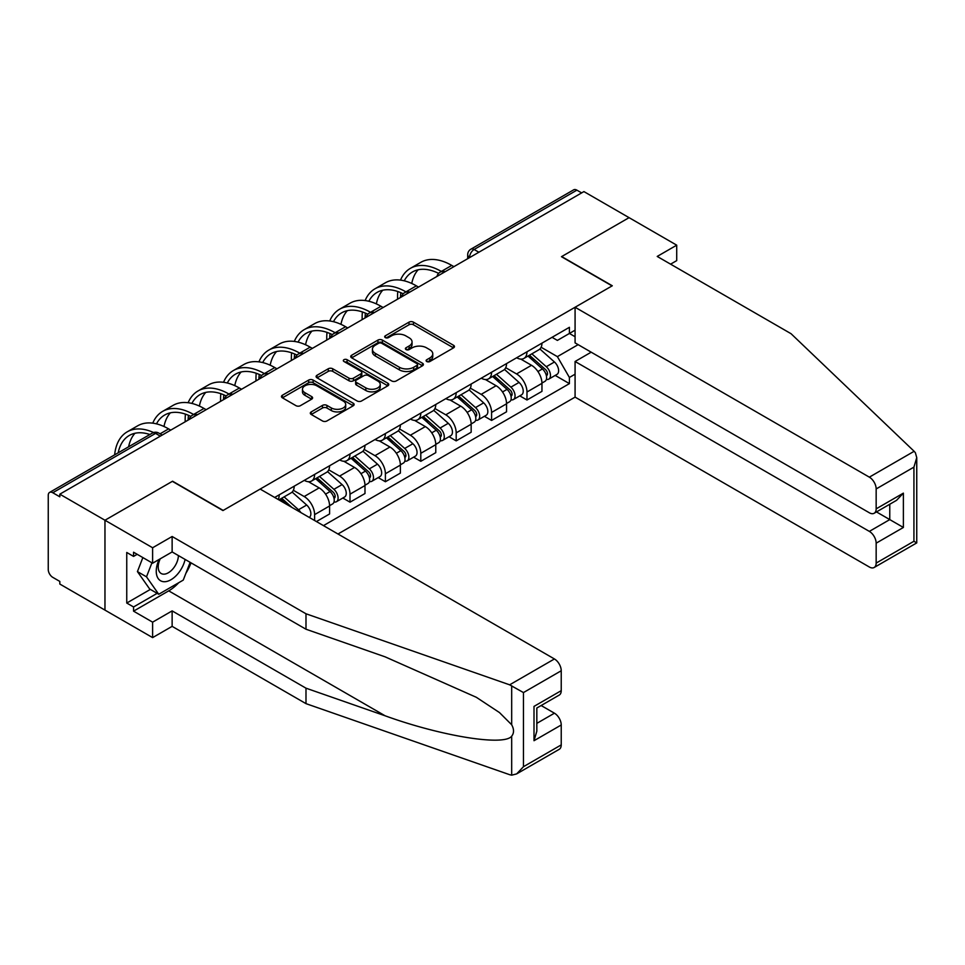 <?xml version="1.0" encoding="UTF-8"?>
<svg xmlns="http://www.w3.org/2000/svg" width="965" height="965" viewBox="0 0 965 965"><rect width="100%" height="100%" fill="white"/><g stroke="black" fill="none" stroke-linecap="round" stroke-linejoin="round"><path stroke-width="1.45" d="M426.759 361.525A2.207 1.279 0 0 0 429.871 361.525L453.538 347.858A3.148 1.821 0 0 0 454.467 346.58A3.148 1.821 0 0 0 453.538 345.289L413.454 322.153A3.148 1.821 0 0 0 409.003 322.153L385.337 335.808A2.207 1.279 0 0 0 384.685 336.713A2.207 1.279 0 0 0 385.337 337.605A2.207 1.279 0 0 0 388.449 337.605L391.513 335.844A10.084 5.814 0 0 1 405.77 335.844L409.112 337.774A10.084 5.814 0 0 1 412.055 341.887A10.084 5.814 0 0 1 409.112 346.001L406.048 347.762A2.207 1.279 0 0 0 405.397 348.667A2.207 1.279 0 0 0 406.048 349.571A2.207 1.279 0 0 0 409.16 349.571L412.224 347.798A10.084 5.814 0 0 1 426.482 347.798L429.823 349.728A10.084 5.814 0 0 1 432.778 353.841A10.084 5.814 0 0 1 429.823 357.955L426.759 359.728A2.207 1.279 0 0 0 426.108 360.62A2.207 1.279 0 0 0 426.759 361.525L426.759 359.728M311.237 411.898A3.148 1.821 0 0 0 310.308 413.177A3.148 1.821 0 0 0 311.237 414.468L322.479 420.957A3.148 1.821 0 0 0 326.93 420.957L353.214 405.782A3.148 1.821 0 0 0 354.131 404.504A3.148 1.821 0 0 0 353.214 403.213L313.118 380.077A3.148 1.821 0 0 0 308.667 380.077L282.395 395.24A3.148 1.821 0 0 0 281.466 396.531A3.148 1.821 0 0 0 282.395 397.821L295.978 405.662A3.148 1.821 0 0 0 300.429 405.662L311.671 399.16A3.148 1.821 0 0 0 312.6 397.882A3.148 1.821 0 0 0 311.671 396.591L304.94 392.707A8.42 4.861 0 0 1 302.467 389.269A8.42 4.861 0 0 1 307.678 384.77A8.42 4.861 0 0 1 316.858 385.831L343.25 401.066A8.42 4.861 0 0 1 345.711 404.504A8.42 4.861 0 0 1 340.512 408.991A8.42 4.861 0 0 1 331.333 407.942L326.93 405.397A3.148 1.821 0 0 0 322.479 405.397L311.237 411.898L311.237 414.468M59.818 494.177L583.922 191.589L629.071 217.656L561.461 256.69L612.063 285.905L223.18 510.425L172.578 481.209L104.968 520.244L59.818 494.177L59.818 496.806L52.785 492.741A6.417 3.703 -120 0 0 49.577 492.427A6.417 3.703 -120 0 0 48.25 495.359L48.25 569.507A6.417 3.703 -120 0 0 52.785 577.36L59.818 581.425L59.818 584.042L104.968 610.109L104.968 520.244L104.968 610.109L152.615 637.612L152.615 622.16L172.132 610.893L172.132 626.357L152.615 637.612M391.742 380.97A3.148 1.821 0 0 0 396.193 380.97L422.477 365.795A3.148 1.821 0 0 0 423.394 364.517A3.148 1.821 0 0 0 422.477 363.226L382.381 340.09A3.148 1.821 0 0 0 377.93 340.09L351.646 355.253A3.148 1.821 0 0 0 350.729 356.543A3.148 1.821 0 0 0 351.646 357.834L391.742 380.97M344.855 362.008A2.207 1.279 0 0 1 347.086 362.309L347.086 359.692L387.846 383.226A3.148 1.821 0 0 1 388.762 384.504A3.148 1.821 0 0 1 387.846 385.795L361.561 400.97A3.148 1.821 0 0 1 357.11 400.97L317.027 377.822L317.027 375.252A3.148 1.821 0 0 0 316.098 376.531A3.148 1.821 0 0 0 317.027 377.822M317.027 375.252L328.269 368.763A3.148 1.821 0 0 1 332.72 368.763L348.98 378.147A3.148 1.821 0 0 0 353.431 378.147L360.898 373.841A3.148 1.821 0 0 0 361.815 372.55A3.148 1.821 0 0 0 360.898 371.26L343.974 361.489A2.207 1.279 0 0 1 343.323 360.596A2.207 1.279 0 0 1 344.686 359.414A2.207 1.279 0 0 1 347.086 359.692M337.979 534.007L575.08 397.122L869.344 567.01A9.626 5.561 -120 0 0 874.157 567.492A9.626 5.561 -120 0 0 876.16 563.09L876.16 543.174A9.626 5.561 -120 0 0 869.344 531.389L889.766 519.592L903.385 527.457L876.16 543.174M478.881 252.239L474.117 249.489A6.417 3.703 60 0 0 470.908 249.175L573.68 189.828A6.417 3.703 60 0 1 576.889 190.153L474.117 249.489A6.417 3.703 120 0 0 469.581 257.353L469.581 257.607M581.654 192.903L576.889 190.153M526.974 351.791A14.764 8.516 60 0 1 523.923 358.425L538.892 349.776A14.764 8.516 -120 0 0 541.956 343.154M505.72 367.689L516.54 373.938A14.764 8.516 60 0 1 526.974 392.007L541.956 383.358A14.764 8.516 -120 0 0 531.51 365.289L520.798 359.101M541.956 383.358L541.956 391.356L526.974 400.005L519.797 395.855M523.923 358.425A14.764 8.516 60 0 1 516.649 357.75M526.974 392.007L526.974 400.005M491.583 372.225A14.764 8.516 60 0 1 488.531 378.859L503.501 370.21A14.764 8.516 -120 0 0 506.553 363.588M484.406 416.289L491.583 420.438L506.553 411.79L506.553 403.804A14.764 8.516 -120 0 0 496.119 385.723L485.407 379.534M488.531 378.859A14.764 8.516 60 0 1 481.258 378.183M470.329 388.123L481.149 394.371A14.764 8.516 60 0 1 491.583 412.441L491.583 420.438M456.192 392.659A14.764 8.516 60 0 1 453.128 399.293L468.109 390.644A14.764 8.516 -120 0 0 471.161 384.022M449.015 436.723L456.192 440.872L471.161 432.224L471.161 424.238A14.764 8.516 -120 0 0 460.727 406.156L450.004 399.968M453.128 399.293A14.764 8.516 60 0 1 445.866 398.617M434.938 408.557L445.758 414.805A14.764 8.516 60 0 1 456.192 432.875L456.192 440.872M420.8 413.092A14.764 8.516 60 0 1 417.736 419.727L432.718 411.078A14.764 8.516 -120 0 0 435.77 404.456M413.611 457.157L420.8 461.306L435.77 452.657L435.77 444.672A14.764 8.516 -120 0 0 425.336 426.59L414.612 420.402M417.736 419.727A14.764 8.516 60 0 1 410.475 419.063M399.546 428.991L410.354 435.239A14.764 8.516 60 0 1 420.8 453.309L420.8 461.306M385.397 433.538A14.764 8.516 60 0 1 382.345 440.161L397.315 431.512A14.764 8.516 -120 0 0 400.379 424.89M378.22 477.591L385.397 481.74L400.379 473.091L400.379 465.106A14.764 8.516 -120 0 0 389.944 447.024L379.221 440.836M382.345 440.161A14.764 8.516 60 0 1 375.083 439.497M364.155 449.425L374.963 455.673A14.764 8.516 60 0 1 385.397 473.743L385.397 481.74M350.006 453.972A14.764 8.516 60 0 1 346.954 460.594L361.923 451.946A14.764 8.516 -120 0 0 364.987 445.323M342.828 498.024L350.006 502.174L364.987 493.525L364.987 485.54A14.764 8.516 -120 0 0 354.541 467.458L343.83 461.27M346.954 460.594A14.764 8.516 60 0 1 339.68 459.931M328.751 469.858L339.571 476.107A14.764 8.516 60 0 1 350.006 494.177L350.006 502.174M314.614 474.406A14.764 8.516 60 0 1 311.562 481.028L326.532 472.38A14.764 8.516 -120 0 0 329.584 465.757M316.423 521.558L329.584 513.959L329.584 505.974A14.764 8.516 -120 0 0 319.15 487.892L308.438 481.704M311.562 481.028A14.764 8.516 60 0 1 304.289 480.365M293.36 490.292L304.18 496.541A14.764 8.516 60 0 1 314.614 514.622L314.614 520.509M278.897 499.882L291.141 492.813A14.764 8.516 -120 0 0 294.192 486.191M279.223 494.84A14.764 8.516 60 0 1 278.125 499.448M575.08 336.737L569.41 333.456L557.384 340.404L552.052 337.316M541.124 347.255L557.384 356.64L578.144 344.65M575.08 374.191L569.41 377.472L557.384 356.64M323.468 525.623L569.41 383.624L569.41 377.472M575.08 330.175L569.41 333.456L569.41 327.304L274.687 497.457M555.189 375.421L569.41 383.624M427.64 361.839L429.823 360.572A10.084 5.814 0 0 0 432.778 356.459L432.778 353.841M412.055 341.887L412.055 344.505A10.084 5.814 0 0 1 409.112 348.618L406.928 349.873M453.502 347.882L413.454 324.771A3.148 1.821 0 0 0 409.003 324.771L386.217 337.919M422.429 365.819L382.381 342.708A3.148 1.821 0 0 0 377.93 342.708L351.694 357.858M416.904 365.409A2.207 1.279 0 0 0 417.543 364.517A2.207 1.279 0 0 0 416.904 363.612L381.718 343.299A2.207 1.279 0 0 0 378.594 343.299L375.373 345.168A10.084 5.814 0 0 0 372.418 349.282A10.084 5.814 0 0 0 375.373 353.395L399.426 367.279A10.084 5.814 0 0 0 413.671 367.279L416.904 365.409L416.904 368.039A2.207 1.279 0 0 0 417.543 367.134L417.543 364.517M372.418 349.282L372.418 351.899A10.084 5.814 0 0 0 375.373 356.013L375.373 353.395M416.904 368.039L413.671 369.897A10.084 5.814 0 0 1 399.426 369.897L375.373 356.013M317.063 377.846L328.269 371.38L328.269 368.763M361.815 372.55L361.815 375.168A3.148 1.821 0 0 1 360.898 376.459L353.431 380.765A3.148 1.821 0 0 1 348.98 380.765L332.72 371.38A3.148 1.821 0 0 0 328.269 371.38M347.086 362.309L387.797 385.819M365.844 387.882A8.42 4.861 0 0 0 375.035 388.943A8.42 4.861 0 0 0 380.234 384.444A8.42 4.861 0 0 0 377.761 381.006L368.461 375.638A3.148 1.821 0 0 0 364.01 375.638L356.555 379.945A3.148 1.821 0 0 0 355.627 381.235A3.148 1.821 0 0 0 356.555 382.514L365.844 387.882L365.844 390.499A8.42 4.861 0 0 0 375.035 391.561A8.42 4.861 0 0 0 380.234 387.062L380.234 384.444M355.627 381.235L355.627 383.853A3.148 1.821 0 0 0 356.555 385.131L356.555 382.514M365.844 390.499L356.555 385.131M345.711 404.504L345.711 407.121A8.42 4.861 0 0 1 340.512 411.621A8.42 4.861 0 0 1 331.333 410.559L326.93 408.026A3.148 1.821 0 0 0 322.479 408.026L311.273 414.492M302.467 389.269L302.467 391.887A8.42 4.861 0 0 0 304.94 395.324L304.94 392.707M311.635 399.184L304.94 395.324M353.214 403.213L353.214 405.782L313.118 382.695A3.148 1.821 0 0 0 308.667 382.695L282.431 397.845M528 356.061L542.427 368.932A8.022 4.632 60 0 1 544.948 381.332L541.944 383.069M528.386 356.411L535.177 360.319M529.459 355.229L545.502 369.547A3.848 2.22 60 0 1 546.709 375.494A3.848 2.22 60 0 1 546.359 375.638M531.86 353.841L546.287 366.712A8.022 4.632 60 0 1 548.795 379.112A8.022 4.632 60 0 1 546.371 379.366M539.905 349.004L554.453 361.996A8.022 4.632 60 0 1 556.962 374.396L548.795 379.112M453.924 266.654L451.765 265.411A61.929 35.753 -120 0 0 420.8 262.335L410.366 268.366A61.929 35.753 -120 0 0 400.511 280.115M441.596 271.587L441.331 271.43A61.929 35.753 -120 0 0 410.366 268.366M397.785 291.514A61.929 35.753 -120 0 0 397.544 296.713L397.544 299.198M400.499 297.497A57.755 33.341 60 0 1 400.813 292.685M404.251 280.815A57.755 33.341 60 0 1 412.453 271.973A57.755 33.341 60 0 1 438.605 273.372M411.753 283.457A57.755 33.341 60 0 1 418.147 269.79M492.608 376.495L507.035 389.365A8.022 4.632 60 0 1 509.544 401.778L506.553 403.503M492.994 376.845L499.774 380.765M494.068 375.662L510.111 389.981A3.848 2.22 60 0 1 511.317 395.927A3.848 2.22 60 0 1 510.968 396.072M496.468 374.275L510.883 387.146A8.022 4.632 60 0 1 513.404 399.546A8.022 4.632 60 0 1 510.98 399.8M504.502 369.438L519.049 382.43A8.022 4.632 60 0 1 521.57 394.83L513.404 399.546M457.217 396.929L471.632 409.799A8.022 4.632 60 0 1 474.153 422.212L471.161 423.937M457.591 397.278L464.382 401.199M458.665 396.096L474.72 410.415A3.848 2.22 60 0 1 475.926 416.373A3.848 2.22 60 0 1 475.576 416.506M461.065 394.709L475.492 407.58A8.022 4.632 60 0 1 478.013 419.98A8.022 4.632 60 0 1 475.588 420.233M469.111 389.884L483.658 402.863A8.022 4.632 60 0 1 486.179 415.264L478.013 419.98M914.132 451.294L915.363 452.694L916.75 457.639L913.927 467.132L876.16 488.941A9.626 5.561 -120 0 0 869.344 477.156L914.132 451.294L791.071 333.721L657.213 256.437L676.718 245.17L629.071 217.656L561.69 256.569L612.293 285.773L575.08 307.256L869.344 477.156M676.718 245.17L676.718 260.622L670.591 264.157M575.08 397.122L575.08 361.489L869.344 531.389M575.08 307.256L575.08 342.889L869.344 512.777A9.626 5.561 -120 0 0 874.157 513.259A9.626 5.561 -120 0 0 876.16 508.857L876.16 488.941M591.183 352.189L575.08 361.489M876.473 511.92L889.766 519.592L889.766 504.249M876.16 508.857L903.385 493.139L896.569 500.316L874.157 513.259M876.16 563.09L913.927 541.269L915.363 542.101M172.132 610.893L305.989 688.178L305.989 703.642L509.641 774.69L511.679 775.172L516.649 773.894L523.464 766.705L561.232 744.896A9.626 5.561 60 0 1 559.242 749.31L516.649 773.894M305.989 688.178L385.107 715.789C441.319 736.211 504.285 746.343 511.679 736.174C514.14 733.062 514.14 729.263 511.679 724.763L499.46 712.556L476.336 697.297L385.107 656.839L305.989 629.228L172.132 551.944L152.615 563.21L133.556 552.209L133.556 556.407L126.753 552.475L126.753 603.041L133.556 606.961L157.162 593.342M305.989 703.642L172.132 626.357M561.232 670.759L523.464 692.568L509.641 684.824L305.989 613.776L172.132 536.492L152.615 547.758L104.968 520.244L172.361 481.342L222.951 510.557L260.164 489.074L554.429 658.962A9.626 5.561 60 0 1 561.232 670.759L561.232 690.663A9.626 5.561 60 0 1 559.242 695.077L536.83 708.021L536.83 731.217L534.007 740.71L534.007 706.392C537.686 708.503 537.686 708.503 534.007 706.392L561.232 690.663M152.615 547.758L152.615 563.21M178.73 582.715A36.103 20.844 -60 0 1 168.73 590.857L133.556 611.159L152.615 622.16M133.556 611.159L133.556 606.961M172.132 536.492L172.132 551.944M305.989 613.776L305.989 629.228M536.83 723.364L554.429 713.195A9.626 5.561 60 0 1 561.232 724.992L561.232 744.896M554.429 713.195L541.136 705.524M191.022 562.86A36.103 20.844 -60 0 1 185.895 573.27M137.187 554.308L133.556 556.407M126.753 603.041L150.347 589.41M159.116 559.459A20.856 12.038 120 0 0 156.246 571.208A20.856 12.038 120 0 0 168.851 580.773A20.856 12.038 120 0 0 185.111 559.447M160.226 558.819A14.282 8.239 120 0 0 158.212 566.974A14.282 8.239 120 0 0 161.167 573.5A14.282 8.239 120 0 0 172.072 569.784A14.282 8.239 120 0 0 178.404 555.575M190.141 562.342L183.241 580.11L158.743 594.259L149.672 589.012L137.428 571.594L142.856 557.577M158.743 594.259L146.499 576.829L151.939 562.824M137.428 571.594L146.499 576.829M418.52 287.088L416.373 285.845A61.929 35.753 -120 0 0 385.409 282.769L374.975 288.8A61.929 35.753 -120 0 0 365.12 300.549M406.205 292.021L405.939 291.864A61.929 35.753 -120 0 0 374.975 288.8M362.394 311.948A61.929 35.753 -120 0 0 362.14 317.147L362.14 319.632M365.108 317.931A57.755 33.341 60 0 1 365.421 313.118M368.859 301.249A57.755 33.341 60 0 1 377.062 292.407A57.755 33.341 60 0 1 403.213 293.806M376.35 303.891A57.755 33.341 60 0 1 382.755 290.224M383.129 307.521L380.982 306.279A61.929 35.753 -120 0 0 350.018 303.203L339.571 309.234A61.929 35.753 -120 0 0 329.728 320.983M370.813 312.455L370.536 312.298A61.929 35.753 -120 0 0 339.571 309.234M327.002 332.382A61.929 35.753 -120 0 0 326.749 337.581L326.749 340.066M329.704 338.365A57.755 33.341 60 0 1 330.018 333.552M333.468 321.683A57.755 33.341 60 0 1 341.658 312.841A57.755 33.341 60 0 1 367.81 314.24M340.959 324.324A57.755 33.341 60 0 1 347.352 310.658M421.814 417.363L436.24 430.233A8.022 4.632 60 0 1 438.761 442.645L435.77 444.37M422.2 417.712L428.991 421.633M423.273 416.53L439.328 430.848A3.848 2.22 60 0 1 440.535 436.807A3.848 2.22 60 0 1 440.185 436.94M425.674 415.143L440.1 428.014A8.022 4.632 60 0 1 442.621 440.414A8.022 4.632 60 0 1 440.197 440.667M433.719 410.318L448.267 423.297A8.022 4.632 60 0 1 450.788 435.697L442.621 440.414M386.422 437.808L400.849 450.667A8.022 4.632 60 0 1 403.37 463.079L400.379 464.804M386.808 438.146L393.599 442.067M387.882 436.964L403.925 451.282A3.848 2.22 60 0 1 405.131 457.241A3.848 2.22 60 0 1 404.781 457.374M390.282 435.577L404.709 448.448A8.022 4.632 60 0 1 407.218 460.848A8.022 4.632 60 0 1 404.805 461.101M398.328 430.752L412.875 443.731A8.022 4.632 60 0 1 415.396 456.131L407.218 460.848M351.031 458.242L365.458 471.101A8.022 4.632 60 0 1 367.967 483.513L364.975 485.238M351.417 458.58L358.196 462.5M352.49 457.398L368.534 471.716A3.848 2.22 60 0 1 369.74 477.675A3.848 2.22 60 0 1 369.39 477.808M354.891 456.011L369.306 468.881A8.022 4.632 60 0 1 371.827 481.282A8.022 4.632 60 0 1 369.402 481.547M362.924 451.186L377.484 464.165A8.022 4.632 60 0 1 379.993 476.565L371.827 481.282M347.738 327.955L345.579 326.713A61.929 35.753 -120 0 0 314.614 323.637L304.18 329.668A61.929 35.753 -120 0 0 294.325 341.417M335.41 332.889L335.144 332.732A61.929 35.753 -120 0 0 304.18 329.668M291.599 352.816A61.929 35.753 -120 0 0 291.358 358.015L291.358 360.5M294.313 358.799A57.755 33.341 60 0 1 294.627 353.986M298.064 342.117A57.755 33.341 60 0 1 306.267 333.275A57.755 33.341 60 0 1 332.418 334.674M305.567 344.758A57.755 33.341 60 0 1 311.96 331.092M312.346 348.389L310.187 347.147A61.929 35.753 -120 0 0 279.223 344.083L268.789 350.102A61.929 35.753 -120 0 0 258.934 361.851M300.019 353.323L299.753 353.166A61.929 35.753 -120 0 0 268.789 350.102M256.208 373.25A61.929 35.753 -120 0 0 255.966 378.449L255.966 380.934M258.922 379.233A57.755 33.341 60 0 1 259.235 374.42M262.673 362.563A57.755 33.341 60 0 1 270.875 353.721A57.755 33.341 60 0 1 297.027 355.108M270.176 365.192A57.755 33.341 60 0 1 276.569 351.525M276.955 368.823L274.796 367.581A61.929 35.753 -120 0 0 243.831 364.517L233.397 370.536A61.929 35.753 -120 0 0 223.542 382.285M264.627 373.757L264.362 373.6A61.929 35.753 -120 0 0 233.397 370.536M220.816 393.684A61.929 35.753 -120 0 0 220.575 398.883L220.575 401.38M223.53 399.667A57.755 33.341 60 0 1 223.844 394.854M227.282 382.996A57.755 33.341 60 0 1 235.484 374.155A57.755 33.341 60 0 1 261.636 375.542M234.772 385.626A57.755 33.341 60 0 1 241.178 371.959M315.639 478.676L330.054 491.547A8.022 4.632 60 0 1 332.575 503.947L329.584 505.672M316.013 479.014L322.805 482.934M317.087 477.832L333.142 492.15A3.848 2.22 60 0 1 334.348 498.109A3.848 2.22 60 0 1 333.999 498.242M319.499 476.445L333.914 489.315A8.022 4.632 60 0 1 336.435 501.716A8.022 4.632 60 0 1 334.011 501.981M327.533 471.62L342.08 484.599A8.022 4.632 60 0 1 344.602 496.999L336.435 501.716M241.552 389.257L239.404 388.014A61.929 35.753 -120 0 0 208.44 384.951L198.006 390.97A61.929 35.753 -120 0 0 188.151 402.719M229.236 394.19L228.958 394.034A61.929 35.753 -120 0 0 198.006 390.97M185.425 414.118A61.929 35.753 -120 0 0 185.171 419.317L185.171 421.814M188.127 420.101A57.755 33.341 60 0 1 188.452 415.3M191.89 403.43A57.755 33.341 60 0 1 200.081 394.589A57.755 33.341 60 0 1 226.232 395.976M199.381 406.06A57.755 33.341 60 0 1 205.786 392.393M280.248 499.11L285.194 503.525M280.622 499.448L287.413 503.368M291.985 507.445L281.696 498.266M284.096 496.879L298.523 509.749A8.022 4.632 60 0 1 300.839 512.56M292.142 492.054L306.689 505.033A8.022 4.632 60 0 1 309.246 517.409M206.16 409.691L204.001 408.448A61.929 35.753 -120 0 0 173.049 405.384L162.603 411.404A61.929 35.753 -120 0 0 152.76 423.165M193.832 414.624L193.567 414.468A61.929 35.753 -120 0 0 162.603 411.404M156.487 423.864A57.755 33.341 60 0 1 164.689 415.022A57.755 33.341 60 0 1 190.841 416.41M163.99 426.494A57.755 33.341 60 0 1 170.383 412.827M170.769 430.125L168.61 428.882A61.929 35.753 -120 0 0 137.645 425.818L127.211 431.838A61.929 35.753 -120 0 0 114.642 454.853M153.592 432.537A61.929 35.753 -120 0 0 127.211 431.838M118.188 452.814A57.755 33.341 60 0 1 129.298 435.456A57.755 33.341 60 0 1 149.889 434.515M128.622 446.783A57.755 33.341 60 0 1 134.991 433.261M469.798 257.486L469.581 257.353A6.417 3.703 -0 0 1 467.699 254.724L467.699 258.692M314.614 514.622L329.584 505.974M350.006 494.177L364.987 485.54M385.397 473.743L400.379 465.106M420.8 453.309L435.77 444.672M456.192 432.875L471.161 424.238M491.583 412.441L506.553 403.804M304.18 496.541L319.15 487.892M339.571 476.107L354.541 467.458M374.963 455.673L389.944 447.024M410.354 435.239L425.336 426.59M445.758 414.805L460.727 406.156M481.149 394.371L496.119 385.723M516.54 373.938L531.51 365.289M444.672 271.985A6.417 3.703 120 0 0 441.837 273.626M409.281 292.419A6.417 3.703 120 0 0 406.446 294.06M373.889 312.853A6.417 3.703 120 0 0 371.055 314.494M338.486 333.287A6.417 3.703 120 0 0 335.663 334.927M303.094 353.721A6.417 3.703 120 0 0 300.26 355.361M267.703 374.167A6.417 3.703 120 0 0 264.868 375.795M232.312 394.601A6.417 3.703 120 0 0 229.477 396.229M196.92 415.034A6.417 3.703 120 0 0 194.086 416.663M160.335 436.156L155.57 433.406L52.785 492.741M162.216 435.07L158.779 433.08A6.417 3.703 120 0 0 155.57 433.406A6.417 3.703 60 0 0 152.361 433.08L49.577 492.427M429.823 360.572L429.823 357.955M406.048 349.571L406.048 347.762M409.112 348.618L409.112 346.001M385.337 337.605L385.337 335.808M409.003 324.771L409.003 322.153M413.454 324.771L413.454 322.153M453.538 347.858L453.538 345.289M351.646 357.834L351.646 355.253M377.93 342.708L377.93 340.09M382.381 342.708L382.381 340.09M422.477 365.795L422.477 363.226M399.426 369.897L399.426 367.279M413.671 369.897L413.671 367.279M332.72 371.38L332.72 368.763M348.98 380.765L348.98 378.147M353.431 380.765L353.431 378.147M360.898 376.459L360.898 373.841M387.846 385.795L387.846 383.226M322.479 408.026L322.479 405.397M326.93 408.026L326.93 405.397M331.333 410.559L331.333 407.942M311.671 399.16L311.671 396.591M282.395 397.821L282.395 395.24M308.667 382.695L308.667 380.077M313.118 382.695L313.118 380.077M542.427 368.932L537.927 371.525M547.517 373.732L546.069 374.565M554.453 361.996L546.287 366.712M441.331 271.43L451.765 265.411M507.035 389.365L502.536 391.959M512.113 394.166L510.666 395.011M519.049 382.43L510.883 387.146M471.632 409.799L467.144 412.405M476.722 414.6L475.275 415.445M483.658 402.863L475.492 407.58M913.927 541.269L913.927 467.132M903.385 493.139L903.385 527.457M511.679 775.172L511.679 736.174M511.679 724.763L511.679 685.765M523.464 692.568L523.464 766.705M561.232 724.992L534.007 740.71M509.641 684.824L554.429 658.962M168.73 590.857L385.107 715.789M405.939 291.864L416.373 285.845M370.536 312.298L380.982 306.279M436.24 430.233L431.741 432.839M441.331 435.034L439.883 435.878M448.267 423.297L440.1 428.014M400.849 450.667L396.35 453.273M405.939 455.48L404.492 456.312M412.875 443.731L404.709 448.448M365.458 471.101L360.958 473.706M370.536 475.914L369.1 476.746M377.484 464.165L369.306 468.881M335.144 332.732L345.579 326.713M299.753 353.166L310.187 347.147M264.362 373.6L274.796 367.581M330.054 491.547L325.567 494.14M335.144 496.348L333.697 497.18M342.08 484.599L333.914 489.315M228.958 394.034L239.404 388.014M306.689 505.033L298.523 509.749M193.567 414.468L204.001 408.448M160.057 433.828L168.61 428.882M445.215 271.672A6.417 6.417 0 0 0 436.988 276.424M409.823 292.106A6.417 6.417 0 0 0 401.585 296.858M374.432 312.539A6.417 6.417 0 0 0 366.193 317.292M339.041 332.973A6.417 6.417 0 0 0 330.802 337.726M303.637 353.407A6.417 6.417 0 0 0 295.411 358.172M268.246 373.841A6.417 6.417 0 0 0 260.019 378.606M232.855 394.287A6.417 6.417 0 0 0 224.616 399.04M197.463 414.721A6.417 6.417 0 0 0 189.224 419.473M158.779 433.08A6.417 6.417 0 0 0 152.361 433.08M470.908 249.175A6.417 6.417 0 0 0 467.699 254.724M916.75 457.639L916.75 542.897L874.157 567.492"/></g></svg>
